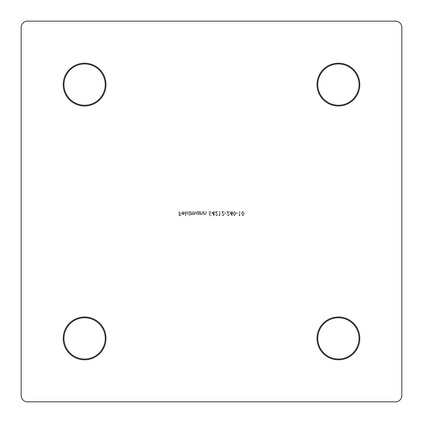 <?xml version="1.0" encoding="UTF-8"?>
<svg xmlns="http://www.w3.org/2000/svg" width="423" height="423" viewBox="0 0 423 423"><rect width="100%" height="100%" fill="white"/><g stroke="black" fill="none" stroke-linecap="round" stroke-linejoin="round"><path stroke-width="0.32" stroke-dasharray="2.12 1.59" d="M84.6 316.986A21.414 21.414 0 0 0 63.186 338.4A21.414 21.414 0 0 0 84.6 359.814A21.414 21.414 0 0 0 106.014 338.4A21.414 21.414 0 0 0 84.6 316.986M84.6 359.021A20.621 20.621 0 0 1 63.979 338.4A20.621 20.621 0 0 1 84.6 317.779A20.621 20.621 0 0 1 105.221 338.4A20.621 20.621 0 0 1 84.6 359.021M84.6 63.186A21.414 21.414 0 0 0 63.186 84.6A21.414 21.414 0 0 0 84.6 106.014A21.414 21.414 0 0 0 106.014 84.6A21.414 21.414 0 0 0 84.6 63.186M84.6 105.221A20.621 20.621 0 0 1 63.979 84.6A20.621 20.621 0 0 1 84.6 63.979A20.621 20.621 0 0 1 105.221 84.6A20.621 20.621 0 0 1 84.6 105.221M338.4 63.186A21.414 21.414 0 0 0 316.986 84.6A21.414 21.414 0 0 0 338.4 106.014A21.414 21.414 0 0 0 359.814 84.6A21.414 21.414 0 0 0 338.4 63.186M338.4 105.221A20.621 20.621 0 0 1 317.779 84.6A20.621 20.621 0 0 1 338.4 63.979A20.621 20.621 0 0 1 359.021 84.6A20.621 20.621 0 0 1 338.4 105.221M338.4 316.986A21.414 21.414 0 0 0 316.986 338.4A21.414 21.414 0 0 0 338.4 359.814A21.414 21.414 0 0 0 359.814 338.4A21.414 21.414 0 0 0 338.4 316.986M338.4 359.021A20.621 20.621 0 0 1 317.779 338.4A20.621 20.621 0 0 1 338.4 317.779A20.621 20.621 0 0 1 359.021 338.4A20.621 20.621 0 0 1 338.4 359.021M183.106 211.823L184.232 212.468L184.571 212.293L183.154 211.447L181.61 213.023L181.964 214.049L183.164 214.62L184.396 214.017L184.729 212.954L181.985 212.954L183.106 211.823L184.232 212.468L184.571 212.293L183.154 211.447L181.61 213.023L181.964 214.049L183.164 214.62L184.396 214.017L184.729 212.954L181.985 212.954L183.106 211.823M189.414 215.804L189.79 215.804L189.79 211.5L189.414 211.5L189.414 212.029L188.161 211.447L186.559 213.044L188.172 214.62L189.414 213.975L189.414 215.804L189.79 215.804L189.79 211.5L189.414 211.5L189.414 212.029L188.161 211.447L186.559 213.044L188.172 214.62L189.414 213.975L189.414 215.804M198.826 214.567L199.207 214.567L199.207 211.5L198.826 211.5L198.826 212.029L197.578 211.447L195.976 213.044L197.589 214.62L198.826 214.001L198.826 214.567L199.207 214.567L199.207 211.5L198.826 211.5L198.826 212.029L197.578 211.447L195.976 213.044L197.589 214.62L198.826 214.001L198.826 214.567M203.616 211.5L203.616 214.567L203.992 214.567L203.992 214.012L205.16 214.62L206.308 213.065L206.308 211.5L205.932 211.5L205.885 213.641L205.097 214.244L204.05 213.43L203.992 211.5L203.616 211.5L203.616 214.567L203.992 214.567L203.992 214.012L205.16 214.62L206.308 213.065L206.308 211.5L205.932 211.5L205.885 213.641L205.097 214.244L204.05 213.43L203.992 211.5L203.616 211.5M211.743 212.468L214.112 215.804L214.112 212.901L214.593 212.901L214.593 212.468L214.112 212.468L214.112 211.5L213.731 211.5L213.731 212.468L211.743 212.468L214.112 215.804L214.112 212.901L214.593 212.901L214.593 212.468L214.112 212.468L214.112 211.5L213.731 211.5L213.731 212.468L211.743 212.468M218.844 215.265L219.093 215.698L219.865 215.698L219.865 211.5L219.489 211.5L219.489 215.265L218.844 215.265L219.093 215.698L219.865 215.698L219.865 211.5L219.489 211.5L219.489 215.265L218.844 215.265M224.655 212.901L224.655 213.329L226.268 213.329L226.268 212.901L224.655 212.901L224.655 213.329L226.268 213.329L226.268 212.901L224.655 212.901M229.821 212.468L232.19 215.804L232.19 212.901L232.671 212.901L232.671 212.468L232.19 212.468L232.19 211.5L231.815 211.5L231.815 212.468L229.821 212.468L232.19 215.804L232.19 212.901L232.671 212.901L232.671 212.468L232.19 212.468L232.19 211.5L231.815 211.5L231.815 212.468L229.821 212.468M236.277 212.901L236.277 213.329L237.89 213.329L237.89 212.901L236.277 212.901L236.277 213.329L237.89 213.329L237.89 212.901L236.277 212.901M242.844 211.394L241.443 213.599L242.844 215.804L244.293 213.599L242.844 211.394L241.443 213.599L242.844 215.804L244.293 213.599L242.844 211.394M395.505 21.15L27.495 21.15A6.345 6.345 0 0 0 21.15 27.495L21.15 395.505A6.345 6.345 0 0 0 27.495 401.85L395.505 401.85A6.345 6.345 0 0 0 401.85 395.505L401.85 27.495A6.345 6.345 0 0 0 395.505 21.15M238.863 215.265L239.106 215.698L239.883 215.698L239.883 211.5L239.508 211.5L239.508 215.265L238.863 215.265L239.106 215.698L239.883 215.698L239.883 211.5L239.508 211.5L239.508 215.265L238.863 215.265M234.453 211.394L233.052 213.599L234.453 215.804L235.902 213.599L234.453 211.394L233.052 213.599L234.453 215.804L235.902 213.599L234.453 211.394M228.103 215.376L226.754 214.408L228.124 215.804L229.393 214.556L227.489 211.928L229.446 211.928L229.446 211.5L226.591 211.5L229.012 214.524L228.103 215.376L226.754 214.408L228.124 215.804L229.393 214.556L227.489 211.928L229.446 211.928L229.446 211.5L226.591 211.5L229.012 214.524L228.103 215.376M222.937 215.376L221.589 214.408L222.958 215.804L224.227 214.556L222.324 211.928L224.28 211.928L224.28 211.5L221.43 211.5L223.846 214.524L222.937 215.376L221.589 214.408L222.958 215.804L224.227 214.556L222.324 211.928L224.28 211.928L224.28 211.5L221.43 211.5L223.846 214.524L222.937 215.376M216.481 215.376L215.133 214.408L216.502 215.804L217.771 214.556L215.867 211.928L217.824 211.928L217.824 211.5L214.969 211.5L217.39 214.524L216.481 215.376L215.133 214.408L216.502 215.804L217.771 214.556L215.867 211.928L217.824 211.928L217.824 211.5L214.969 211.5L217.39 214.524L216.481 215.376M209.427 215.698L211.151 215.698L211.151 215.265L209.723 215.265L209.496 214.165L209.993 214.244L211.31 212.869L209.85 211.394L208.565 212.579L209.871 211.823L210.934 212.885L209.924 213.816L208.999 213.599L209.427 215.698L211.151 215.698L211.151 215.265L209.723 215.265L209.496 214.165L209.993 214.244L211.31 212.869L209.85 211.394L208.565 212.579L209.871 211.823L210.934 212.885L209.924 213.816L208.999 213.599L209.427 215.698M200.068 211.5L200.068 214.567L200.444 214.567L200.444 214.012L201.607 214.62L202.754 213.065L202.754 211.5L202.379 211.5L202.337 213.641L201.544 214.244L200.502 213.43L200.444 211.5L200.068 211.5L200.068 214.567L200.444 214.567L200.444 214.012L201.607 214.62L202.754 213.065L202.754 211.5L202.379 211.5L202.337 213.641L201.544 214.244L200.502 213.43L200.444 211.5L200.068 211.5M190.651 211.5L190.651 214.567L191.027 214.567L191.027 214.033L192.084 214.62L193.062 213.879L194.183 214.62L195.225 213.16L195.225 211.5L194.844 211.5L194.844 213.166L194.12 214.244L193.126 212.695L193.126 211.5L192.751 211.5L192.751 213.06L192.021 214.244L191.027 212.79L191.027 211.5L190.651 211.5L190.651 214.567L191.027 214.567L191.027 214.033L192.084 214.62L193.062 213.879L194.183 214.62L195.225 213.16L195.225 211.5L194.844 211.5L194.844 213.166L194.12 214.244L193.126 212.695L193.126 211.5L192.751 211.5L192.751 213.06L192.021 214.244L191.027 212.79L191.027 211.5L190.651 211.5M185.433 211.5L185.433 215.804L185.808 215.804L185.808 211.5L185.433 211.5L185.433 215.804L185.808 215.804L185.808 211.5L185.433 211.5M179.029 211.5L179.029 215.698L181.07 215.698L181.07 215.265L179.405 215.265L179.405 213.975L181.07 213.975L181.07 213.546L179.405 213.546L179.405 211.5L179.029 211.5L179.029 215.698L181.07 215.698L181.07 215.265L179.405 215.265L179.405 213.975L181.07 213.975L181.07 213.546L179.405 213.546L179.405 211.5L179.029 211.5M243.918 213.599L242.86 215.376L241.819 213.599L242.86 211.823L243.759 212.542L243.918 213.599L242.86 215.376L241.819 213.599L242.86 211.823L243.759 212.542L243.918 213.599M235.526 213.599L234.464 215.376L233.427 213.599L234.464 211.823L235.368 212.542L235.526 213.599L234.464 215.376L233.427 213.599L234.464 211.823L235.368 212.542L235.526 213.599M230.561 212.901L231.815 212.901L231.815 214.72L230.561 212.901L231.815 212.901L231.815 214.72L230.561 212.901M212.483 212.901L213.731 212.901L213.731 214.72L212.483 212.901L213.731 212.901L213.731 214.72L212.483 212.901M197.589 211.823L198.826 213.028L197.594 214.244L196.351 213.039L197.589 211.823L198.826 213.028L197.594 214.244L196.351 213.039L197.589 211.823M188.172 211.823L189.414 213.028L188.177 214.244L186.94 213.039L188.172 211.823L189.414 213.028L188.177 214.244L186.94 213.039L188.172 211.823M182.027 213.329L184.354 213.329L183.18 214.244L182.392 213.959L182.027 213.329L184.354 213.329L183.18 214.244L182.392 213.959L182.027 213.329"/><path stroke-width="0.63" d="M84.6 359.814A21.414 21.414 0 0 1 63.186 338.4A21.414 21.414 0 0 1 84.6 316.986A21.414 21.414 0 0 1 106.014 338.4A21.414 21.414 0 0 1 84.6 359.814M84.6 317.779A20.621 20.621 0 0 0 63.979 338.4A20.621 20.621 0 0 0 84.6 359.021A20.621 20.621 0 0 0 105.221 338.4A20.621 20.621 0 0 0 84.6 317.779M84.6 106.014A21.414 21.414 0 0 1 63.186 84.6A21.414 21.414 0 0 1 84.6 63.186A21.414 21.414 0 0 1 106.014 84.6A21.414 21.414 0 0 1 84.6 106.014M84.6 63.979A20.621 20.621 0 0 0 63.979 84.6A20.621 20.621 0 0 0 84.6 105.221A20.621 20.621 0 0 0 105.221 84.6A20.621 20.621 0 0 0 84.6 63.979M338.4 106.014A21.414 21.414 0 0 1 316.986 84.6A21.414 21.414 0 0 1 338.4 63.186A21.414 21.414 0 0 1 359.814 84.6A21.414 21.414 0 0 1 338.4 106.014M338.4 63.979A20.621 20.621 0 0 0 317.779 84.6A20.621 20.621 0 0 0 338.4 105.221A20.621 20.621 0 0 0 359.021 84.6A20.621 20.621 0 0 0 338.4 63.979M338.4 359.814A21.414 21.414 0 0 1 316.986 338.4A21.414 21.414 0 0 1 338.4 316.986A21.414 21.414 0 0 1 359.814 338.4A21.414 21.414 0 0 1 338.4 359.814M338.4 317.779A20.621 20.621 0 0 0 317.779 338.4A20.621 20.621 0 0 0 338.4 359.021A20.621 20.621 0 0 0 359.021 338.4A20.621 20.621 0 0 0 338.4 317.779M401.85 395.505L401.85 27.495A6.345 6.345 0 0 0 395.505 21.15L27.495 21.15A6.345 6.345 0 0 0 21.15 27.495L21.15 395.505A6.345 6.345 0 0 0 27.495 401.85L395.505 401.85A6.345 6.345 0 0 0 401.85 395.505"/></g></svg>
